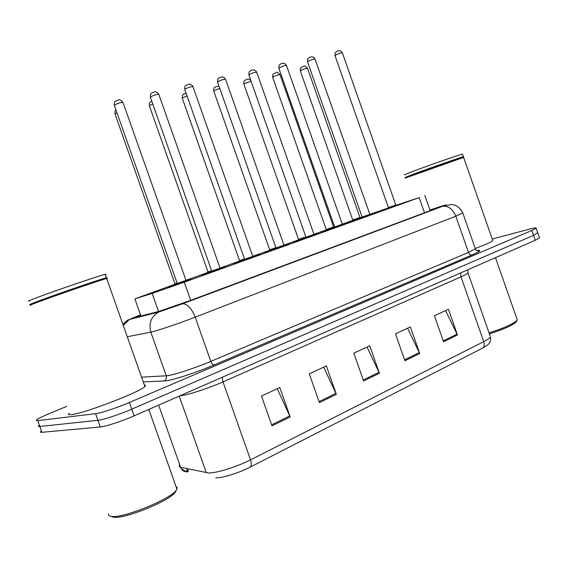 <?xml version="1.0" encoding="UTF-8"?>
<svg xmlns="http://www.w3.org/2000/svg" width="568" height="568" viewBox="0 0 568 568"><rect width="100%" height="100%" fill="white"/><g stroke="black" fill="none" stroke-linecap="round" stroke-linejoin="round"><path stroke-width="0.85" d="M207.774 272.683L201.548 274.955L207.803 272.661M220.164 268.323L222.89 267.464L221.037 268.167M239.32 261.351L233.235 263.566L239.341 261.33M269.488 250.509L275.984 248.394L269.509 250.488M294.338 241.691L305.967 237.623L294.338 241.691M334.637 227.328L321.232 232M334.673 227.157L333.991 227.392L334.673 227.143M362.086 217.459L352.572 220.64M360.368 217.899L362.121 217.296M174.752 284.554L168.369 286.883L174.781 284.525M185.871 280.62L190.244 279.193L185.878 280.635M220.498 268.65L211.53 271.816M244.396 260.016L259.817 254.691L244.417 259.988M284.39 245.674L269.573 250.978L284.405 245.688M314.203 234.953L305.797 237.914M342.731 224.694L334.474 227.598M361.908 217.743L376.137 212.837L361.93 217.721M384.848 209.606L402.194 203.465L384.848 209.606M186.212 280.982L177.024 284.227M174.951 284.248L134.886 298.86L153.644 292.911L184.28 282.182L419.17 197.6L395.981 205.304M352.728 220.391L342.291 224.14M334.637 226.888L333.736 227.214M326.195 229.919L313.763 234.385M298.534 239.859L283.95 245.099M269.665 250.225L252.746 256.31M239.504 261.06L220.057 268.046M207.966 272.391L185.771 280.365M388.413 207.902L362.093 217.04L361.823 217.821L370.08 214.931L361.809 217.842M362.064 217.054L360.14 217.736M252.866 256.608L254.088 256.246L252.93 256.693M537.711 232.731L533.544 235.365L131.748 409.173C119.663 414.441 103.22 419.851 97.952 420.313L39.852 426.476C38.39 426.625 38.013 426.348 38.73 425.659C38.013 426.348 38.39 426.625 39.852 426.476L97.952 420.313C103.22 419.851 119.663 414.441 131.748 409.173L533.544 235.365L537.711 232.731M445.568 310.582L457.467 335.006L448.429 309.255L434.442 315.751L443.587 341.801L457.467 335.006M407.561 328.226L419.709 353.502L410.373 326.919L395.456 333.842L404.913 360.751L419.709 353.502M277.255 388.704L290.177 416.947L279.804 387.525L261.479 396.031L272.001 425.851L290.177 416.947M323.689 367.155L336.348 394.334L326.337 365.92L309.269 373.843L319.415 402.627L336.348 394.334M367.027 347.041L379.424 373.233L369.761 345.77L353.821 353.168L363.612 380.979L379.424 373.233M179.325 465.164L179.225 466.505L180.624 467.272C182.001 470.531 184.38 472.058 187.774 471.845L186.851 471.461L187.042 469.424M482.452 348.177C484.234 346.856 484.667 344.669 483.744 341.624C487.692 339.6 489.914 338.003 490.425 336.824C491.554 342.326 487.6 345.046 486.733 345.557L482.452 348.177L250.09 467.173C239.1 472.888 222.429 478.071 215.833 477.858M539.401 237.552L539.529 237.914L535.255 240.257L134.112 415.854C122.049 421.179 105.598 426.568 100.302 426.951L41.918 432.319C40.449 432.447 40.072 432.149 40.775 431.431M187.937 468.834L187.504 469.353M187.191 469.842L188.299 471.603L187.27 468.692M140.189 315.297L136.774 317.086L158.401 311.555L189.265 300.877L429.635 210.884L435.209 208.641L429.976 210.039M492.236 239.007L529.539 229.124C534.332 227.874 536.526 227.569 536.135 228.222L531.825 230.48L129.383 402.485C117.285 407.703 100.841 413.135 95.602 413.674L37.779 420.632C36.324 420.803 35.961 420.547 36.686 419.88C38.461 418.438 43.076 416.166 50.517 413.071L66.704 406.39M176.293 490.184L175.391 492.087C170.265 500.571 125.074 519.124 113.685 517.263L110.952 516.333M175.959 486.329L177.287 487.855L176.336 490.092C171.025 498.903 123.597 518.364 111.718 516.433C109.276 516.191 108.204 515.375 108.502 513.983M106.784 278.796C107.87 278.313 107.842 278.221 106.685 278.519L105.691 278.789C97.093 281.117 43.14 299.84 32.383 304.249L30.203 305.371M144.336 385.026C145.621 385.09 145.798 385.58 144.861 386.496C140.878 391.714 84.107 413.547 71.462 414.597C68.501 414.945 67.713 414.47 69.111 413.17M105.762 278.377L107.047 277.617L105.186 278.54C96.659 280.833 43.275 299.357 32.617 303.731L30.459 304.853M107.047 277.617L106.415 277.759C100.99 278.902 43.473 298.789 32.106 303.475C29.401 304.562 28.904 304.888 30.601 304.455M105.328 274.699C106.415 274.188 106.372 274.074 105.208 274.344C99.734 275.366 42.195 295.19 30.871 299.982C28.18 301.097 27.683 301.452 29.394 301.04M516.49 321.353L516.284 321.751C513.032 325.144 504.065 329.191 489.389 333.877M516.93 318.889L517.065 320.238C513.692 323.76 504.349 327.97 489.041 332.884M463.623 157.4L405.147 178.111M492.641 240.165L492.818 240.669C491.391 242.025 485.597 244.616 475.423 248.443M463.034 157.3L413.078 174.639L405.183 178.04M463.545 156.754L463.381 156.718C461.635 156.96 428.18 168.646 412.758 174.419L405.147 177.5M462.501 154.205L462.459 154.084C460.691 154.262 427.228 165.941 411.821 171.763L404.238 174.908M158.543 311.52L152.139 293.4M190.692 300.337L184.28 282.182M140.949 316.021L134.886 298.86M424.509 212.801L419.17 197.6M460.591 272.938L461.01 276.857L223.004 381.888C209.251 388.015 188.846 394.717 181.27 395.619L180.028 395.754M467.826 272.342L468.011 272.959C467.379 273.769 465.043 275.068 461.01 276.857L483.744 341.624L250.524 459.846C251.688 463.495 251.539 465.938 250.09 467.173M158.649 405.112L180.624 467.272L208.605 472.974C216.564 473.18 237.062 466.782 250.524 459.846L223.004 381.888L222.187 377.294M206.312 472.775L179.225 396.109M467.705 269.821L468.011 272.959L490.049 335.759M535.255 240.257L531.825 230.48M134.112 415.854L129.383 402.485M100.302 426.951L95.602 413.674M41.918 432.319L37.779 420.632M379.034 372.288L363.264 379.999M335.944 393.354L319.053 401.611M289.765 415.932L271.625 424.8M419.333 352.586L404.579 359.8M457.098 334.119L443.267 340.885M140.09 315.013L130.903 318.804L160.126 311.413L182.072 303.894L442.266 206.418C447.151 204.558 447.172 204.388 442.309 205.921L429.948 209.975M462.771 212.922L455.806 216.209L195.179 317.171C180.873 322.731 160.19 329.816 152.891 331.662L150.832 332.145L166.261 375.817L168.398 375.547C175.924 374.34 196.656 367.432 210.792 361.404L468.501 252.405L475.388 248.869L475.217 248.379M471.965 254.982C470.474 255.153 469.317 254.294 468.501 252.405L455.806 216.209C452.767 209.081 448.479 205.758 442.933 206.241L451.652 204.48L455.089 205.289C458.411 206.617 461.003 209.244 462.863 213.17L475.388 248.869C475.885 250.516 477.326 251.17 479.697 250.829C480.109 250.31 479.129 250.232 476.765 250.594C481.983 249.835 480.386 251.297 471.965 254.982L214.171 364.926C212.872 364.905 211.743 363.733 210.792 361.404L195.179 317.171C191.622 308.381 187.44 303.916 182.633 303.766L182.072 303.894M441.087 206.319L440.647 206.461M214.171 364.926C198.253 371.777 174.781 379.573 166.339 380.844L143.235 381.895M160.126 311.413L158.507 312.123C151.081 316.717 148.518 323.391 150.832 332.145L127.267 336.732M141.553 377.138L166.261 375.817C166.864 378.224 166.09 379.992 163.946 381.121M130.903 318.804L129.405 319.457L123.263 325.407M122.993 324.647C125.379 321.609 127.516 319.876 129.405 319.457L158.507 312.123L182.633 303.766L442.266 206.418M176.996 284.256L186.226 280.997M186.247 281.061L176.854 284.398M123.078 102.737L122.972 102.439C120.565 102.425 117.81 103.248 114.708 104.924L114.431 105.598L177.223 283.46L185.793 280.429M116.894 112.578L115.034 114.033L174.972 283.787L174.653 284.646L177.23 283.815L174.624 284.682M174.972 283.787L177.088 283.084M211.502 271.845L220.512 268.664M158.884 94.615L158.791 94.345C156.555 94.323 153.9 95.133 150.825 96.766L150.477 97.455L211.722 271.064L211.403 271.937L220.526 268.742L211.374 271.973M211.722 271.064L220.079 268.117L220.526 268.742M253.491 256.885L244.275 260.137M245.213 259.065L252.767 256.374L253.214 256.977L244.929 259.945L244.297 260.101L245.213 259.065M193.028 86.868L192.942 86.62C190.862 86.606 188.299 87.394 185.26 88.984L184.841 89.694L244.602 259.249M284.426 245.745L275.672 248.841M225.624 79.477L225.546 79.25C223.593 79.236 221.122 80.003 218.119 81.558L217.629 82.289L275.991 247.975L283.972 245.163L284.426 245.752L275.693 248.812L275.991 247.989M305.776 237.935L314.225 234.96M256.764 72.42L256.693 72.214C254.869 72.2 252.476 72.945 249.508 74.465L248.954 75.21L305.967 237.204L305.683 238.02L314.246 235.024L305.669 238.042M305.967 237.204L313.792 234.449M220.242 268.43C222.152 267.72 222.173 267.677 220.306 268.302L220.178 268.344M207.987 271.951L207.682 272.775L211.729 271.426L208.349 272.541M152.799 104.043L149.803 105.428L149.462 106.06L207.987 271.937L211.594 270.709M239.526 260.627L239.227 261.436L244.616 259.619L239.966 261.181M187.064 95.999L182.754 97.788L182.349 98.442L239.526 260.613L244.489 258.909M269.686 249.799L269.395 250.594L275.998 248.337L269.381 250.616M219.78 88.395L214.264 90.489L213.802 91.157L269.679 249.792L275.87 247.648M334.453 227.619L342.745 224.701M342.774 224.758L334.353 227.725M335.439 226.653L342.312 224.204L342.767 224.758L334.367 227.697L334.644 226.916L335.439 226.653M286.556 65.668L286.492 65.476C284.781 65.469 282.459 66.2 279.527 67.677L278.909 68.444L334.644 226.902M315.077 59.207L315.02 59.037C313.408 59.022 311.157 59.739 308.261 61.188L307.579 61.962L362.093 217.04M396.542 205.424L388.114 208.378M389.307 207.299L395.797 204.998L396.251 205.517L388.129 208.357L388.398 207.604L389.307 207.299M342.412 53.016L342.355 52.859C340.843 52.852 338.649 53.555 335.794 54.968L335.056 55.749L388.391 207.59M298.278 240.214L305.982 237.552L298.257 240.236L298.555 239.44M251.091 81.288L244.425 83.503L243.899 84.185L298.548 239.426L305.854 236.877M280.081 74.855L280.024 74.685C278.377 74.692 276.147 75.402 273.322 76.808L272.739 77.504L326.209 229.5L325.947 230.267L334.012 227.441L325.925 230.288M326.209 229.5L333.572 226.923L280.024 74.685C276.012 70.46 276.822 73.173 274.131 73.386C273.18 74.884 272.761 72.69 272.675 77.333M352.558 220.661L347.857 222.422M360.417 217.949L352.465 220.753L352.735 219.986L359.963 217.445L307.536 68.309C305.989 68.316 303.823 69.012 301.033 70.389L300.387 71.099L352.735 219.979M307.593 68.465L307.536 68.309C303.56 64.156 304.441 66.861 301.814 67.024C300.834 68.522 300.444 66.335 300.337 70.943M362.114 217.31L360.382 217.906M430.196 210.671L424.864 195.491M186.851 471.461C184.834 470.339 187.525 472.959 181.142 468.422M539.529 237.914L536.135 228.222M171.302 286.435L191.118 279.449M177.223 283.475L176.889 284.355L177.372 284.248L186.24 281.075L122.972 102.439C120.664 99.947 119.237 99.102 118.691 99.918L115.687 101.019C114.956 102.552 114.338 100.138 114.317 105.307M188.306 279.932L185.97 280.769M177.216 283.886L169.328 286.62M114.942 113.77C114.871 109.155 115.56 111.079 115.95 109.915M205.971 273.954L225.319 267.145M150.378 97.185C150.413 92.087 150.967 94.501 151.784 92.932L154.794 91.874C155.007 91.114 158.784 93.28 158.791 94.345L220.079 268.131M239.014 262.061L257.929 255.408M184.749 89.453C184.806 84.383 185.31 86.819 186.183 85.221L189.03 84.227C189.293 83.56 192.765 85.37 192.942 86.62L252.767 256.388M270.538 250.715L289.062 244.204M217.544 82.062C217.594 77.134 218.112 79.421 219.007 77.866L222.258 76.907C223.501 77.014 224.594 77.795 225.546 79.25L283.972 245.177M300.649 239.874L318.818 233.498M314.246 235.024L256.693 72.214C254.755 69.062 252.085 69.729 250.367 70.844C249.402 72.413 248.94 70.155 248.876 75.004M211.715 271.49L202.499 274.692M151.791 101.182L150.74 101.736C150.002 103.17 149.391 100.969 149.377 105.818M244.602 259.675L234.186 263.296M186.091 93.258L183.663 94.167C182.832 95.687 182.342 93.329 182.271 98.221M275.984 248.401L264.475 252.405M218.985 86.137L215.137 86.932C214.292 88.409 213.781 86.194 213.724 90.958M175.391 492.087L176.336 490.092M148.766 409.436L176.946 489.14M106.685 278.519L144.861 386.496M105.186 278.54L105.691 278.789M105.208 274.344L106.415 277.759M516.284 321.751L517.065 320.238M495.466 257.673L517.27 319.855M463.587 157.3L492.818 240.669M462.835 157.208L463.232 157.4M463.381 157.08L463.58 156.683M462.459 154.084L463.381 156.718M329.447 229.507L347.275 223.252M278.838 68.252C278.923 63.453 279.335 65.718 280.351 64.134C282.069 63.027 284.547 62.437 286.492 65.476L342.312 224.218M357.002 219.589L374.525 213.447M370.08 214.931L315.02 59.037C313.053 55.962 310.668 56.729 309.056 57.709C308.005 59.292 307.622 57.027 307.522 61.791M383.4 210.089L400.646 204.047M334.999 55.593C335.12 50.872 335.482 53.129 336.554 51.553C338.088 50.68 340.374 49.778 342.355 52.859L395.797 205.005M305.967 237.623L293.464 241.982M250.779 80.393C247.371 77.937 247.868 79.399 245.269 80.01C244.361 81.494 243.899 79.314 243.835 84M334.012 227.441L333.572 226.923M359.963 217.452L360.41 217.956L352.479 220.732"/></g></svg>
